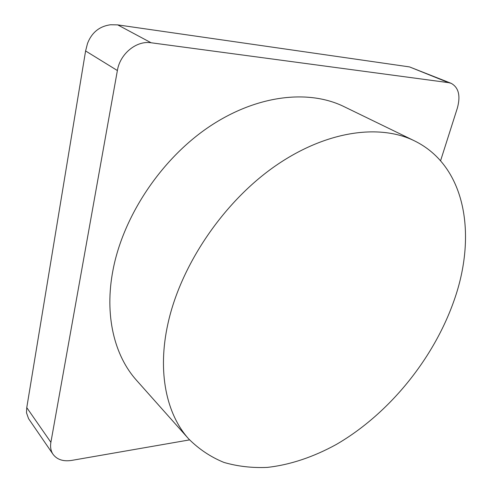 <?xml version="1.0" encoding="UTF-8"?>
<svg xmlns="http://www.w3.org/2000/svg" width="492" height="492" viewBox="0 0 492 492"><rect width="100%" height="100%" fill="white"/><g stroke="black" fill="none" stroke-linecap="round" stroke-linejoin="round"><path stroke-width="0.74" d="M167.957 323.601C180.552 265.92 222.445 203.454 273.49 167.249C324.634 131.02 378.957 123.394 414.436 140.841C466.354 166.234 476.933 235.926 454.122 300.348C433.637 358.976 388.895 414 336.288 444.473C313.625 456.933 290.188 464.891 267.254 467.4C252.132 468.058 237.697 466.404 223.965 462.431C210.81 457.074 199.082 449.264 188.774 438.993C166.499 414.356 157.132 372.149 167.957 323.601M188.774 438.993L136.616 380.408C114.384 355.771 104.212 315.298 113.006 270.034C123.221 216.246 160.97 159.451 208.547 127.182C256.221 94.919 308.416 89.163 343.883 106.561L414.436 140.841M409.541 66.918L117.705 24.883L151.099 42.767L448.599 82.656L409.541 66.918L451.164 83.326C458.618 87.465 460.697 95.676 457.394 107.963L440.58 160.749M189.58 439.885L71.697 460.401C63.302 461.68 57.097 459.663 53.068 454.344C50.83 451.01 50.104 447 50.891 442.32L117.379 70.54L85.596 50.959L26.765 407.616L50.891 442.32M451.164 83.326L448.599 82.656M151.099 42.767C136.462 40.369 120.011 53.788 117.379 70.54M85.596 50.959L87.515 43.45C91.77 32.497 99.458 26.261 110.577 24.76L117.705 24.883M53.068 454.344L28.573 418.68L26.494 412.788L26.765 407.616"/></g></svg>
